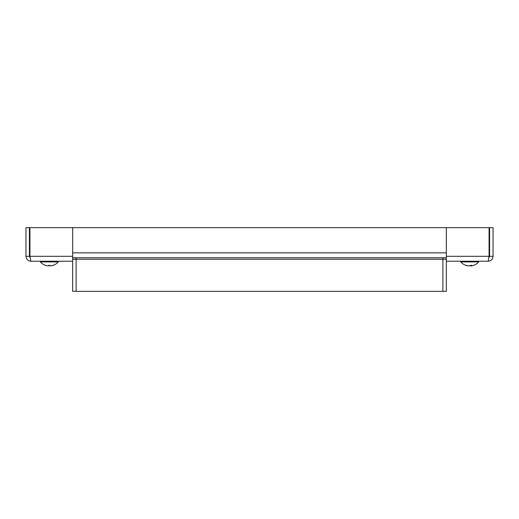 <?xml version="1.0" encoding="UTF-8"?>
<svg xmlns="http://www.w3.org/2000/svg" width="519" height="519" viewBox="0 0 519 519"><rect width="100%" height="100%" fill="white"/><g stroke="black" fill="none" stroke-linecap="round" stroke-linejoin="round"><path stroke-width="0.78" d="M446.34 261.226L446.34 227.653L489.08 227.653L489.08 256.315L488.132 261.226L446.34 261.226L446.34 291.347L442.882 291.347L442.882 257.774M488.132 261.226C491.117 260.934 492.752 259.292 493.05 256.315L493.05 227.653L489.592 227.653L489.592 256.315L493.05 256.315M446.34 256.315L489.08 256.315L488.924 257.541L489.592 256.315M72.66 256.315L29.92 256.315L30.076 257.534L29.408 256.315L29.408 227.653L25.95 227.653L25.95 256.315C26.248 259.292 27.883 260.934 30.868 261.226L29.92 256.315L29.92 227.653L72.66 227.653L72.66 261.226L30.868 261.226M29.408 256.315L25.95 256.315M443.103 257.774A4.918 4.918 0 0 0 442.882 259.234L76.118 259.234L76.118 291.347L76.118 259.234A4.918 4.918 0 0 0 75.897 257.774M76.118 257.774L76.118 259.234L72.66 259.241M72.66 261.226L72.66 291.347L442.882 291.347L442.882 259.234L446.34 259.241M446.34 257.774L72.66 257.774M446.34 227.653L446.34 252.857L72.66 252.857L72.66 227.653L446.34 227.653M53.042 265.371L53.068 265.358A11.859 11.84 98.1 0 1 51.16 265.832A11.859 11.84 98.1 0 0 53.029 265.371L52.802 265.222M49.863 265.832L49.856 265.371L49.856 265.845L51.16 265.832L49.863 265.832A11.859 0.727 -90.5 0 0 49.973 265.358L48.637 265.358A11.859 0.727 90.5 0 0 48.747 265.832L48.754 265.371L48.747 265.832L47.45 265.832A11.859 11.84 -98.1 0 1 45.542 265.358L45.568 265.371A11.859 11.84 -98.1 0 0 47.45 265.832M45.484 265.358A11.866 11.866 0 0 1 40.339 261.9L58.271 261.894L58.271 261.226M470.765 265.371L470.772 265.897L471.628 265.832L470.882 265.832A11.859 4.943 -90.6 0 0 471.674 265.358L470.428 265.358A11.859 3.588 90.5 0 1 469.844 265.832L468.164 265.832A11.859 10.782 -91.2 0 1 466.425 265.358L465.945 265.358A11.859 11.308 91.7 0 0 467.762 265.832L468.508 265.832L467.762 265.754M469.546 265.832L471.226 265.832M468.073 265.884A11.866 11.866 0 0 1 460.729 261.894L478.661 261.894L478.661 261.226M470.882 265.832L470.876 265.371M49.967 265.371L48.643 265.371L49.967 265.371M53.126 265.358A11.866 11.866 0 0 0 58.271 261.9M40.339 261.894L40.339 261.226M470.402 265.371L471.635 265.371M466.023 265.371L466.503 265.371M471.317 265.884A11.866 11.866 0 0 0 478.661 261.894M460.729 261.894L460.729 261.226"/></g></svg>
